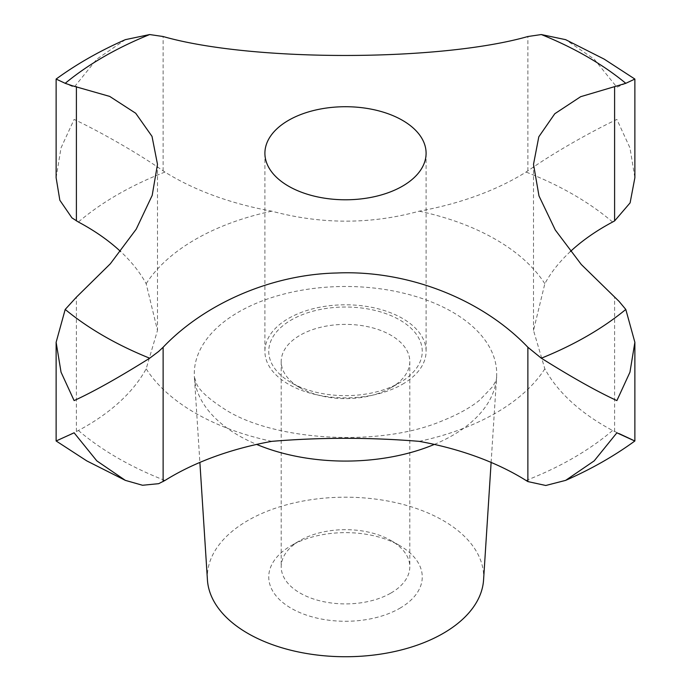 <?xml version="1.0" encoding="UTF-8"?>
<svg xmlns="http://www.w3.org/2000/svg" width="691" height="691" viewBox="0 0 691 691"><rect width="100%" height="100%" fill="white"/><g stroke="black" fill="none" stroke-linecap="round" stroke-linejoin="round"><path stroke-width="0.52" stroke-dasharray="3.46 2.59" d="M56.126 177.734L61.033 147.883L74.11 119.439C93.639 128.517 134.27 150.586 163.128 170.85L164.959 172.059A245.633 141.81 0 0 0 271.779 211.178C321.47 224.48 370.618 224.48 419.221 211.178A245.633 141.81 0 0 0 526.041 172.059L532.329 167.801C561.576 147.822 598.078 128.284 616.89 119.439L629.967 147.883L634.874 177.734M483.57 579.922A138.165 79.767 0 0 0 443.199 520.556A138.165 79.767 0 0 0 290.272 503.843A138.165 79.767 0 0 0 207.43 579.922M570.42 251.507A245.633 141.81 0 0 0 544.836 283.707L533.512 330.436L544.836 368.821A245.633 141.81 0 0 0 612.597 430.502L634.874 440.962M74.11 432.808C49.441 444.158 50.201 443.726 76.399 431.512L78.403 430.502A245.633 141.81 0 0 0 146.164 368.821L157.488 330.436L146.164 283.707A245.633 141.81 0 0 0 120.579 251.507M625.796 83.317L616.89 87.23L594.191 59.167L565.635 39.655M125.365 39.655L96.809 59.167L74.11 87.23L65.204 83.317M402.49 384.239A80.597 46.53 0 0 0 426.097 351.33A80.597 46.53 0 0 0 376.345 308.341A80.597 46.53 0 0 0 288.51 318.43A80.597 46.53 0 0 0 264.903 351.33A80.597 46.53 0 0 0 314.655 394.328A80.597 46.53 0 0 0 402.49 384.239M390.959 387.763L390.959 387.763A64.298 37.124 0 0 0 409.798 361.514A64.298 37.124 0 0 0 370.108 327.214A64.298 37.124 0 0 0 300.041 335.265A64.298 37.124 0 0 0 281.202 361.514A64.298 37.124 0 0 0 300.041 387.763A64.298 37.124 0 0 0 390.959 387.763L399.778 382.667A76.761 44.319 0 0 0 399.778 319.993A76.761 44.319 0 0 0 291.222 320.002A76.761 44.319 0 0 0 291.222 382.667A76.761 44.319 0 0 0 399.778 382.667L390.959 387.763M390.959 593.033A64.298 37.124 0 0 0 409.798 566.784A64.298 37.124 0 0 0 390.959 540.535A64.298 37.124 0 0 0 300.041 540.535L300.041 540.535A64.298 37.124 0 0 0 281.202 566.784A64.298 37.124 0 0 0 320.892 601.075A64.298 37.124 0 0 0 390.959 593.033M399.778 608.296A76.761 44.319 0 0 0 399.778 545.622A76.761 44.319 0 0 0 291.222 545.622L300.041 540.535L291.222 545.622A76.761 44.319 0 0 0 291.222 608.296A76.761 44.319 0 0 0 399.778 608.296M612.597 222.027A322.395 186.129 0 0 0 573.461 194.646A322.395 186.129 0 0 0 526.041 172.059M434.354 444.417A151.208 87.299 0 0 0 496.604 377.018A151.208 87.299 0 0 0 452.424 312.047A151.208 87.299 0 0 0 285.055 293.761A151.208 87.299 0 0 0 194.396 377.018A151.208 87.299 0 0 0 238.576 435.511A151.208 87.299 0 0 0 256.646 444.417M271.779 441.35A212.534 122.704 180 0 1 195.216 413.028A212.534 122.704 180 0 1 146.164 368.821M544.836 368.821A212.534 122.704 180 0 1 419.221 441.35M419.221 211.178A212.534 122.704 180 0 1 495.784 239.501A212.534 122.704 180 0 1 544.836 283.707M78.403 430.502A322.395 186.129 0 0 0 117.539 457.883A322.395 186.129 0 0 0 164.959 480.47M163.128 170.85L163.128 36.519M76.399 431.512L76.399 297.173M614.601 431.512L614.601 297.173M527.872 170.85L527.872 36.519M164.959 172.059A322.395 186.129 0 0 0 78.403 222.027M526.041 480.47A322.395 186.129 0 0 0 612.597 430.502M146.164 283.707A212.534 122.704 180 0 1 271.779 211.178M491.12 462.426L496.604 377.018C496.907 378.521 495.551 381.76 492.553 386.718L479.77 400.029C470.701 407.5 458.193 414.436 442.231 420.845C379.86 447.474 274.828 440.849 225.922 409.988C208.863 399.13 199.034 390.251 196.425 383.35L194.396 377.018L199.88 462.426M426.097 153.247L426.097 351.33M409.798 361.514L409.798 566.784M390.959 540.535L399.778 545.622M281.202 361.514L281.202 566.784M300.041 387.763L291.222 382.667M264.903 153.247L264.903 351.33M533.512 164.311L533.512 330.436M157.488 164.311L157.488 330.436"/><path stroke-width="1.04" d="M288.51 186.155A80.597 46.53 180 0 1 264.903 153.247A80.597 46.53 180 0 1 288.51 120.346A80.597 46.53 180 0 1 402.49 120.346A80.597 46.53 180 0 1 426.097 153.247A80.597 46.53 180 0 1 402.49 186.155A80.597 46.53 180 0 1 288.51 186.155M634.874 79.068L604.167 59.115L565.635 39.663L541.329 34.55L527.872 36.519C440.02 61.568 252.06 61.991 163.128 36.519L149.671 34.55L125.365 39.655C99.927 50.823 76.848 63.961 56.126 79.068L65.204 83.317L71.942 85.641L109.705 96.412L135.712 113.255L152.02 136.386L157.488 164.311L152.193 195.372L136.213 229.179L110.327 263.789L76.399 297.173L65.204 309.438L56.126 342.304L61.041 372.173L74.11 400.599C93.803 391.555 118.982 377.433 149.671 358.206L158.671 351.443L163.128 347.253C204 304.239 270.613 274.387 336.863 272.997C407.301 269.887 481.696 298.849 527.872 347.253L541.329 358.206C572.018 377.433 597.197 391.555 616.89 400.599L629.959 372.173L634.874 342.304L625.796 309.438L619.058 301.371L581.295 264.489L555.288 229.999L538.98 195.899L533.512 164.311L538.807 136.801L554.787 113.739L580.673 96.688L625.796 83.317L634.874 79.068L634.874 177.734L630.106 202.869L614.601 220.921L612.597 222.027A245.633 141.81 0 0 0 570.42 251.507M199.88 462.426L207.43 579.922A138.165 79.767 0 0 0 247.801 633.371A138.165 79.767 0 0 0 396.003 651.216A138.165 79.767 0 0 0 483.57 579.922L491.12 462.426M619.058 433.603C640.609 443.648 639.883 443.38 616.89 432.808L594.182 460.88L565.635 480.375L545.795 485.488L527.872 481.584L526.041 480.47A245.633 141.81 0 0 0 419.221 441.35C369.53 437.299 320.382 437.299 271.779 441.35A245.633 141.81 0 0 0 164.959 480.47L158.671 483.674L142.536 485.263L125.365 480.375L96.818 460.88L74.11 432.808L56.126 440.97L56.126 342.304M120.579 251.507A245.633 141.81 0 0 0 78.403 222.027L71.942 217.872L59.841 200.243L56.126 177.734L56.126 79.068M634.874 342.304L634.874 440.97C614.152 456.077 591.073 469.215 565.635 480.375M625.796 83.317A341.933 197.41 0 0 0 587.281 56.783A341.933 197.41 0 0 0 541.329 34.55M149.671 34.55A341.933 197.41 0 0 0 65.204 83.317M65.204 309.438A341.933 197.41 0 0 0 103.719 335.964A341.933 197.41 0 0 0 149.671 358.206M256.646 444.417A151.208 87.299 0 0 0 434.354 444.417M614.601 220.921L614.601 86.591M527.872 481.584L527.872 347.253M163.128 481.584L163.128 347.253M76.399 220.921L76.399 86.591M541.329 358.206A341.933 197.41 0 0 0 625.796 309.438M125.365 480.375L86.833 460.923L56.126 440.97"/></g></svg>
